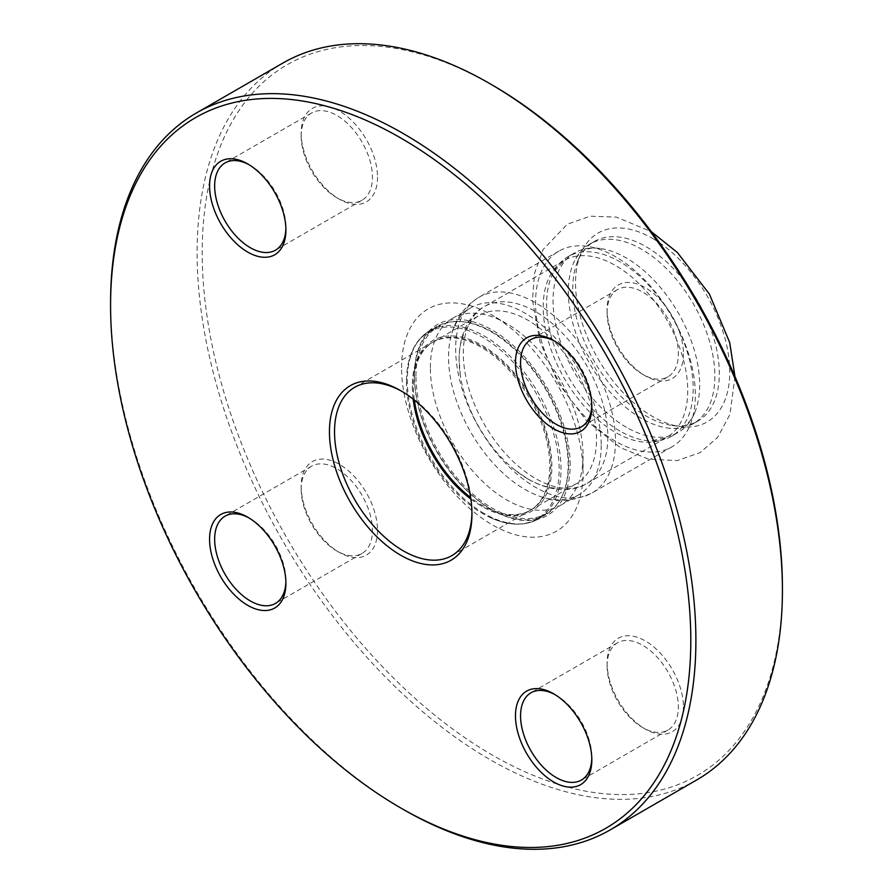 <?xml version="1.0" encoding="UTF-8"?>
<svg xmlns="http://www.w3.org/2000/svg" width="893" height="893" viewBox="0 0 893 893"><rect width="100%" height="100%" fill="white"/><g stroke="black" fill="none" stroke-linecap="round" stroke-linejoin="round"><path stroke-width="0.67" stroke-dasharray="4.46 3.35" d="M652.638 238.453A109.046 62.956 60 0 1 728.465 355.113A109.046 62.956 60 0 1 680.153 426.553A109.046 62.956 60 0 1 652.638 416.529A109.046 62.956 60 0 1 575.527 282.969A109.046 62.956 60 0 1 580.606 254.125A109.046 62.956 60 0 1 652.638 238.453M615.467 441.22A113.009 65.245 60 0 1 535.554 302.816A113.009 65.245 60 0 1 558.962 251.078A113.009 65.245 60 0 1 615.467 256.682A113.009 65.245 60 0 1 689.284 356.262A113.009 65.245 60 0 1 671.96 446.824A113.009 65.245 60 0 1 615.467 441.22M626.361 427.289A103.655 59.842 60 0 1 558.638 335.958A103.655 59.842 60 0 1 574.534 252.898A103.655 59.842 60 0 1 600.118 248.488A103.655 59.842 60 0 1 626.361 258.032A103.655 59.842 60 0 1 694.787 412.477A103.655 59.842 60 0 1 678.178 432.424A103.655 59.842 60 0 1 626.361 427.289M619.898 431.018A103.655 59.842 60 0 1 553.459 272.298A103.655 59.842 60 0 1 568.071 256.626A103.655 59.842 60 0 1 619.898 261.761A103.655 59.842 60 0 1 687.61 353.092A103.655 59.842 60 0 1 671.726 436.152A103.655 59.842 60 0 1 650.841 440.975A103.655 59.842 60 0 1 619.898 431.018M641.587 418.493A103.655 59.842 60 0 1 573.161 264.049A103.655 59.842 60 0 1 589.771 244.102A103.655 59.842 60 0 1 641.587 249.236A103.655 59.842 60 0 1 709.31 340.568A103.655 59.842 60 0 1 693.414 423.628A103.655 59.842 60 0 1 667.83 428.037A103.655 59.842 60 0 1 641.587 418.493M572.726 288.997A103.655 59.842 60 0 1 577.559 261.582A103.655 59.842 60 0 1 594.202 241.545A103.655 59.842 60 0 1 674.07 269.306A103.655 59.842 60 0 1 719.311 373.62A103.655 59.842 60 0 1 697.846 421.072A103.655 59.842 60 0 1 672.172 425.47A103.655 59.842 60 0 1 646.019 415.937A103.655 59.842 60 0 1 572.726 288.997M413.325 399.26A98.61 56.929 60 0 1 412.399 385.676A98.61 56.929 60 0 1 482.131 345.412A98.61 56.929 60 0 1 551.863 466.191A98.61 56.929 60 0 1 482.131 506.443A98.61 56.929 60 0 1 470.823 498.852M414.385 400.109A97.17 56.103 60 0 1 413.414 386.256A97.17 56.103 60 0 1 433.54 341.773A97.17 56.103 60 0 1 508.418 367.804A97.17 56.103 60 0 1 550.836 465.599A97.17 56.103 60 0 1 530.71 510.082A97.17 56.103 60 0 1 470.622 497.513M601.223 445.328A107.975 62.331 60 0 1 578.865 494.755A107.975 62.331 60 0 1 542.018 497.044A107.975 62.331 60 0 1 524.883 489.409A107.975 62.331 60 0 1 448.532 357.167A107.975 62.331 60 0 1 450.485 338.503A107.975 62.331 60 0 1 470.901 307.739A107.975 62.331 60 0 1 554.095 336.672A107.975 62.331 60 0 1 601.223 445.328M430.359 367.659A107.975 62.331 60 0 1 452.718 318.232A107.975 62.331 60 0 1 506.699 323.59A107.975 62.331 60 0 1 583.051 455.821A107.975 62.331 60 0 1 560.692 505.248A107.975 62.331 60 0 1 477.487 476.315A107.975 62.331 60 0 1 430.359 367.659M527.83 478.882A97.17 56.103 60 0 1 515.004 470.075A97.17 56.103 60 0 1 460.33 375.384A97.17 56.103 60 0 1 459.125 359.868A97.17 56.103 60 0 1 479.251 315.385A97.17 56.103 60 0 1 554.129 341.416A97.17 56.103 60 0 1 596.546 439.211A97.17 56.103 60 0 1 576.42 483.693A97.17 56.103 60 0 1 527.83 478.882M492.311 85.058A410.289 236.879 -120 0 0 202.198 252.552A410.289 236.879 -120 0 0 492.311 755.054A410.289 236.879 -120 0 0 782.424 587.549M683.435 353.784A53.982 31.166 60 0 1 645.259 375.819A53.982 31.166 60 0 1 607.095 309.704A53.982 31.166 60 0 1 645.259 287.658A53.982 31.166 60 0 1 683.435 353.784M683.435 707.022A53.982 31.166 60 0 1 645.259 729.056A53.982 31.166 60 0 1 607.095 662.941A53.982 31.166 60 0 1 645.259 640.906A53.982 31.166 60 0 1 683.435 707.022M377.527 530.409A53.982 31.166 60 0 1 339.351 552.443A53.982 31.166 60 0 1 301.175 486.328A53.982 31.166 60 0 1 339.351 464.282A53.982 31.166 60 0 1 377.527 530.409M377.527 177.16A53.982 31.166 60 0 1 339.351 199.206A53.982 31.166 60 0 1 301.175 133.079A53.982 31.166 60 0 1 339.351 111.045A53.982 31.166 60 0 1 377.527 177.16M401.571 367.659A128.324 74.086 60 0 1 492.311 315.274A128.324 74.086 60 0 1 583.051 472.442A128.324 74.086 60 0 1 492.311 524.838A128.324 74.086 60 0 1 401.571 367.659M470.845 499.042A97.17 56.103 -120 0 0 481.104 505.862A97.17 56.103 -120 0 0 529.694 510.673A97.17 56.103 -120 0 0 549.82 466.191A97.17 56.103 -120 0 0 507.403 368.396A97.17 56.103 -120 0 0 432.525 342.365A97.17 56.103 -120 0 0 412.399 386.848A97.17 56.103 -120 0 0 413.169 399.138M401.973 391.424A97.17 56.103 60 0 1 403.234 392.139A97.17 56.103 60 0 1 471.95 511.153A97.17 56.103 60 0 1 471.939 512.593M471.95 514.089L471.95 511.153M554.944 341.327A50.388 29.089 60 0 1 556.194 342.03A50.388 29.089 60 0 1 591.825 403.736A50.388 29.089 60 0 1 591.802 405.165M607.095 312.639A50.388 29.089 -120 0 0 642.714 374.346A50.388 29.089 -120 0 0 667.908 376.846A50.388 29.089 -120 0 0 678.345 353.784A50.388 29.089 -120 0 0 656.355 303.073A50.388 29.089 -120 0 0 617.532 289.578A50.388 29.089 -120 0 0 607.095 312.639L607.095 309.704M554.944 694.575A50.388 29.089 60 0 1 556.194 695.267A50.388 29.089 60 0 1 591.825 756.974A50.388 29.089 60 0 1 591.802 758.403M607.095 665.877A50.388 29.089 -120 0 0 642.714 727.594A50.388 29.089 -120 0 0 667.908 730.083A50.388 29.089 -120 0 0 678.345 707.022A50.388 29.089 -120 0 0 656.355 656.31A50.388 29.089 -120 0 0 617.532 642.815A50.388 29.089 -120 0 0 607.095 665.877L607.095 662.941M249.035 164.714A50.388 29.089 60 0 1 250.286 165.406A50.388 29.089 60 0 1 285.905 227.123A50.388 29.089 60 0 1 285.883 228.552M301.175 136.026A50.388 29.089 -120 0 0 336.806 197.733A50.388 29.089 -120 0 0 362 200.233A50.388 29.089 -120 0 0 372.437 177.16A50.388 29.089 -120 0 0 350.436 126.46A50.388 29.089 -120 0 0 311.612 112.953A50.388 29.089 -120 0 0 301.175 136.026L301.175 133.079M110.576 302.515A413.883 238.956 -120 0 0 403.234 809.415M696.707 779.957A413.883 238.956 60 0 1 377.761 669.069A413.883 238.956 60 0 1 197.107 252.552A413.883 238.956 60 0 1 282.824 63.09M249.035 517.951A50.388 29.089 60 0 1 250.286 518.654A50.388 29.089 60 0 1 285.905 580.361A50.388 29.089 60 0 1 285.883 581.789M301.175 489.264A50.388 29.089 -120 0 0 336.806 550.97A50.388 29.089 -120 0 0 362 553.47A50.388 29.089 -120 0 0 372.437 530.409A50.388 29.089 -120 0 0 350.436 479.697A50.388 29.089 -120 0 0 311.612 466.202A50.388 29.089 -120 0 0 301.175 489.264L301.175 486.328M570.18 465.007A110.129 63.582 -120 0 0 492.311 330.131A110.129 63.582 -120 0 0 414.43 375.093A110.129 63.582 -120 0 0 492.311 509.97A110.129 63.582 -120 0 0 570.18 465.007M415.959 375.975A107.975 62.331 60 0 1 438.318 326.548A107.975 62.331 60 0 1 546.293 388.89A107.975 62.331 60 0 1 546.293 513.553A107.975 62.331 60 0 1 463.087 484.631A107.975 62.331 60 0 1 415.959 375.975M414.43 376.266A108.689 62.756 -120 0 0 491.284 509.39A108.689 62.756 -120 0 0 545.634 514.77A108.689 62.756 -120 0 0 568.149 465.007A108.689 62.756 -120 0 0 520.697 355.637A108.689 62.756 -120 0 0 436.945 326.514A108.689 62.756 -120 0 0 414.43 376.266L414.43 375.093M406.471 381.456A107.975 62.331 -120 0 0 482.823 513.687A107.975 62.331 -120 0 0 491.351 518.063A107.975 62.331 -120 0 0 536.805 519.034A107.975 62.331 -120 0 0 536.805 394.36A107.975 62.331 -120 0 0 428.83 332.029A107.975 62.331 -120 0 0 406.951 371.879A107.975 62.331 -120 0 0 406.471 381.456M687.733 390.676A102.215 59.016 60 0 1 666.569 437.47A102.215 59.016 60 0 1 615.467 432.402A102.215 59.016 60 0 1 543.19 307.225A102.215 59.016 60 0 1 564.354 260.432A102.215 59.016 60 0 1 643.116 287.814A102.215 59.016 60 0 1 687.733 390.676M463.3 353.349A102.215 59.016 60 0 1 484.464 306.556A102.215 59.016 60 0 1 563.226 333.937A102.215 59.016 60 0 1 607.843 436.8A102.215 59.016 60 0 1 586.679 483.593A102.215 59.016 60 0 1 535.566 478.536A102.215 59.016 60 0 1 463.3 353.349M615.478 441.209A113.009 65.245 60 0 1 592.07 492.947A113.009 65.245 60 0 1 535.566 487.344A113.009 65.245 60 0 1 455.664 348.94A113.009 65.245 60 0 1 479.072 297.213A113.009 65.245 60 0 1 566.151 327.485A113.009 65.245 60 0 1 615.478 441.209M484.162 513.497A108.689 62.756 60 0 1 407.308 380.385A108.689 62.756 60 0 1 429.823 330.622A108.689 62.756 60 0 1 513.575 359.745A108.689 62.756 60 0 1 561.016 469.126A108.689 62.756 60 0 1 538.512 518.878A108.689 62.756 60 0 1 484.162 513.497M734.961 376.545L730.005 414.341L717.548 437.492L699.978 452.684L677.073 460.621L648.396 459.091L620.211 447.594L586.221 420.413L558.214 382.974L539.908 341.684L532.485 300.003L534.55 273.314L543.089 249.549L567.334 224.21L590.195 216.218L616.371 217.111L651.321 231.667M671.726 436.152L678.178 432.424M568.071 256.626L574.534 252.898M694.787 412.477C689.943 424.856 680.957 430.046 667.83 428.037M600.118 248.488C586.969 246.49 577.983 251.681 573.161 264.049M693.414 423.628L697.846 421.072M589.771 244.102L594.202 241.545M560.692 505.248L578.865 494.755M452.718 318.232L470.901 307.739M672.172 425.47L680.153 426.553M577.559 261.582L580.606 254.125M515.004 470.075L528.377 479.24C553.359 493.338 574.623 491.306 586.679 483.593L666.569 437.47L650.841 440.975M460.33 375.384L459.08 359.756C459.236 330.555 471.828 313.063 484.464 306.556L564.354 260.432L553.459 272.298M530.71 510.082L576.42 483.693M433.54 341.773L479.251 315.385M671.96 446.824L592.07 492.947C572.558 501.542 555.87 502.904 542.018 497.044M558.962 251.078L479.072 297.213C460.955 308.163 453.253 325.231 450.485 338.503M481.104 505.862L482.131 506.443M412.399 386.848L412.399 385.676M451.825 555.636L529.694 510.673M354.655 387.328L432.525 342.365M403.234 392.139L400.689 390.665M556.194 342.03L553.649 340.557M591.825 403.736L591.825 406.672M617.532 289.578L531 339.53M667.908 376.846L581.388 426.798M556.194 695.267L553.649 693.794M591.825 756.974L591.825 759.921M617.532 642.815L531 692.767M667.908 730.083L581.388 780.047M250.286 165.406L247.741 163.944M285.905 227.123L285.905 230.059M311.612 112.953L225.092 162.917M362 200.233L275.468 250.185M250.286 518.654L247.741 517.181M285.905 580.361L285.905 583.296M311.612 466.202L225.092 516.154M362 553.47L275.468 603.422M336.806 197.733L339.351 199.206M642.714 374.346L645.259 375.819M336.806 550.97L339.351 552.443M642.714 727.594L645.259 729.056M506.699 323.59L492.311 315.274M583.051 455.821L583.051 472.442M491.284 509.39L492.311 509.97M491.351 518.063C509.345 525.977 525.062 526.256 538.512 518.878L545.634 514.77M406.951 371.879C409.094 352.333 416.707 338.581 429.823 330.622L436.945 326.514M536.805 519.034L546.293 513.553M428.83 332.029L438.318 326.548"/><path stroke-width="1.34" d="M470.823 498.852A98.61 56.929 60 0 1 413.325 399.26M470.622 497.513A97.17 56.103 60 0 1 414.385 400.109M782.424 590.485L782.424 587.549A410.289 236.879 -120 0 0 492.311 85.058L489.766 83.585A413.883 238.956 60 0 1 782.424 590.485A413.883 238.956 60 0 1 696.707 779.957L610.176 829.91A413.883 238.956 -120 0 0 695.893 640.448A413.883 238.956 -120 0 0 515.239 223.931A413.883 238.956 -120 0 0 196.293 113.043A413.883 238.956 -120 0 0 110.576 302.515L110.576 305.451A410.289 236.879 60 0 1 400.689 137.946A410.289 236.879 60 0 1 690.802 640.448A410.289 236.879 60 0 1 400.689 807.942A410.289 236.879 60 0 1 110.576 305.451M413.169 399.138A97.17 56.103 -120 0 0 470.845 499.042M471.939 512.593A97.17 56.103 60 0 1 451.825 555.636A97.17 56.103 60 0 1 376.946 529.594A97.17 56.103 60 0 1 334.529 431.81A97.17 56.103 60 0 1 354.655 387.328A97.17 56.103 60 0 1 401.973 391.424M471.95 514.089A100.775 58.179 -120 0 0 400.689 390.665A100.775 58.179 -120 0 0 329.439 431.81A100.775 58.179 -120 0 0 400.689 555.223A100.775 58.179 -120 0 0 471.95 514.089M515.473 362.591A53.982 31.166 -120 0 0 553.649 428.718A53.982 31.166 -120 0 0 591.825 406.672A53.982 31.166 -120 0 0 553.649 340.557A53.982 31.166 -120 0 0 515.473 362.591M209.565 185.978A53.982 31.166 -120 0 0 247.741 252.094A53.982 31.166 -120 0 0 285.905 230.059A53.982 31.166 -120 0 0 247.741 163.944A53.982 31.166 -120 0 0 209.565 185.978M209.565 539.216A53.982 31.166 -120 0 0 247.741 605.342A53.982 31.166 -120 0 0 285.905 583.296A53.982 31.166 -120 0 0 247.741 517.181A53.982 31.166 -120 0 0 209.565 539.216M515.473 715.84A53.982 31.166 -120 0 0 553.649 781.955A53.982 31.166 -120 0 0 591.825 759.921A53.982 31.166 -120 0 0 553.649 693.794A53.982 31.166 -120 0 0 515.473 715.84M591.802 405.165A50.388 29.089 60 0 1 581.388 426.798A50.388 29.089 60 0 1 542.564 413.303A50.388 29.089 60 0 1 520.563 362.591A50.388 29.089 60 0 1 531 339.53A50.388 29.089 60 0 1 554.944 341.327M591.802 758.403A50.388 29.089 60 0 1 581.388 780.047A50.388 29.089 60 0 1 542.564 766.54A50.388 29.089 60 0 1 520.563 715.84A50.388 29.089 60 0 1 531 692.767A50.388 29.089 60 0 1 554.944 694.575M285.883 228.552A50.388 29.089 60 0 1 275.468 250.185A50.388 29.089 60 0 1 236.645 236.69A50.388 29.089 60 0 1 214.655 185.978A50.388 29.089 60 0 1 225.092 162.917A50.388 29.089 60 0 1 249.035 164.714M400.689 807.942L403.234 809.415A413.883 238.956 -120 0 0 610.176 829.91M196.293 113.043L282.824 63.09A413.883 238.956 60 0 1 489.766 83.585M285.883 581.789A50.388 29.089 60 0 1 275.468 603.422A50.388 29.089 60 0 1 236.645 589.927A50.388 29.089 60 0 1 214.655 539.216A50.388 29.089 60 0 1 225.092 516.154A50.388 29.089 60 0 1 249.035 517.951M651.321 231.667L677.419 252.518L709.388 294.076L729.681 342.477L734.961 376.545"/></g></svg>

